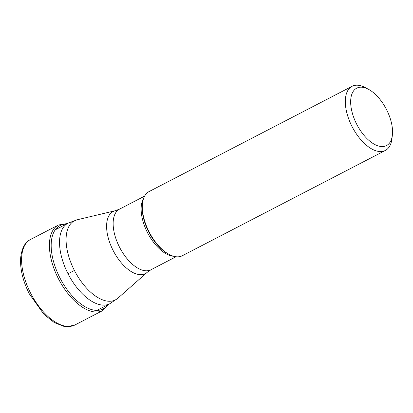 <?xml version="1.0" encoding="UTF-8"?>
<svg xmlns="http://www.w3.org/2000/svg" width="413" height="413" viewBox="0 0 413 413"><rect width="100%" height="100%" fill="white"/><g stroke="black" fill="none" stroke-linecap="round" stroke-linejoin="round"><path stroke-width="0.62" d="M385.344 150.456L182.355 255.714A36.132 18.554 -117.4 0 1 169.191 254.449A36.132 18.554 -117.4 0 1 149.078 231.843A36.132 18.554 -117.4 0 1 142.542 203.057A36.132 18.554 -117.4 0 1 149.088 191.565L352.077 86.307A36.132 18.554 62.6 0 0 352.067 126.59A36.132 18.554 62.6 0 0 385.344 150.456A36.132 18.554 62.6 0 0 391.896 138.969L392.35 135.309A32.338 16.608 62.6 0 0 386.501 109.543A32.338 16.608 62.6 0 0 368.499 89.311A32.338 16.608 62.6 0 0 351.721 94.541A32.338 16.608 62.6 0 0 356.703 124.225A32.338 16.608 62.6 0 0 378.2 145.944A32.338 16.608 62.6 0 0 392.35 135.309M368.499 89.311L365.247 87.577A36.132 18.554 62.6 0 0 352.077 86.307M74.975 324.959A48.176 24.739 -117.4 0 1 30.603 293.132A48.176 24.739 -117.4 0 1 30.624 239.426C27.15 241.306 22.312 244.61 20.65 257.826C19.984 268.992 22.87 280.995 29.302 293.824L43.897 314.308L54.248 322.543L63.85 326.337L67.185 326.693L74.975 324.959L102.785 310.54A48.176 24.739 62.6 0 1 58.419 278.713A48.176 24.739 62.6 0 1 58.434 225.002L30.624 239.426M66.126 224.171A46.917 24.093 62.6 0 0 59.952 277.928A46.917 24.093 62.6 0 0 107.896 304.732M77.179 219.783A44.542 22.875 -117.4 0 1 77.185 219.783L115.31 210.707A34.971 17.96 62.6 0 0 113.116 250.448A34.971 17.96 62.6 0 0 113.136 250.495A34.971 17.96 62.6 0 0 147.24 272.291L117.855 298.227A44.542 22.875 -117.4 0 1 74.412 270.458A44.542 22.875 -117.4 0 1 77.179 219.783L68.042 223.18A45.373 23.298 62.6 0 0 68.026 273.762A45.373 23.298 62.6 0 0 109.812 303.741L97.009 310.375M68.026 273.762A37.934 0.341 -27.1 0 1 74.412 270.458M147.24 272.291L150.972 269.746A34.14 17.532 -117.4 0 1 119.527 247.191A34.14 17.532 -117.4 0 1 119.507 247.144A34.14 17.532 -117.4 0 1 119.538 209.128L115.31 210.707M143.605 198.4A34.14 17.532 62.6 0 0 147.493 232.622A34.14 17.532 62.6 0 0 147.518 232.674A34.14 17.532 62.6 0 0 173.61 256.256M169.191 254.449L168.241 253.943A35.028 17.986 -117.4 0 1 148.747 232.029A35.028 17.986 -117.4 0 1 148.721 231.977A35.028 17.986 -117.4 0 1 142.408 204.12L142.542 203.057M67.355 223.536L58.434 225.002M109.125 304.097L102.785 310.54M68.042 223.18L55.239 229.819M117.855 298.227L109.812 303.741M144.612 196.129L119.538 209.128M176.046 256.741L150.972 269.746"/></g></svg>
